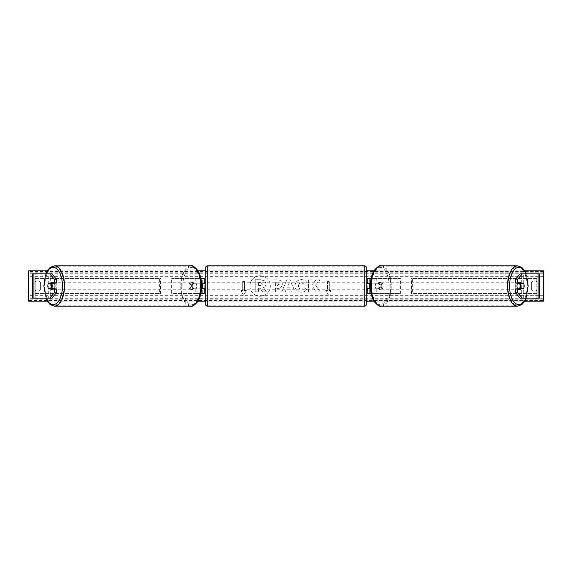 <?xml version="1.0" encoding="UTF-8"?>
<svg xmlns="http://www.w3.org/2000/svg" width="572" height="572" viewBox="0 0 572 572"><rect width="100%" height="100%" fill="white"/><g stroke="black" fill="none" stroke-linecap="round" stroke-linejoin="round"><path stroke-width="0.43" stroke-dasharray="2.86 2.15" d="M204.24 278.428L202.724 278.428L204.24 278.428L204.24 293.572L202.724 293.572L202.724 288.874L192.221 288.874L201.544 288.874M201.544 283.126L192.221 283.126A3.782 1.895 -90 0 0 191.556 286A3.782 1.895 -90 0 0 192.221 288.874M193.529 288.874A3.782 1.895 90 0 1 192.864 286A3.782 1.895 90 0 1 193.529 283.126L202.724 283.126L202.724 278.428L171.636 278.428L197.075 278.428L197.075 283.126M200.886 293.572L171.636 293.572L171.636 278.428M204.24 293.572L195.76 293.572L195.76 288.874M197.075 288.874L197.075 293.572L171.636 293.572M200.886 278.428L195.76 278.428L195.76 283.126M172.944 293.572L172.944 278.428M202.724 283.276L202.724 288.724L202.724 283.276L204.54 283.276L204.54 282.218M202.724 293.572L202.724 278.428M204.24 288.724L204.24 283.276M202.724 288.874L204.24 288.874M193.529 283.126L192.221 283.126M202.724 283.126L204.24 283.126M56.378 288.874L48.506 288.874M50.522 283.276A3.782 1.895 -90 0 0 49.943 286A3.782 1.895 -90 0 0 50.522 288.724M32.44 298.112L48.284 298.112L48.284 273.888L32.518 273.888L48.284 273.888M32.44 273.888L32.518 298.112L50.672 298.112L50.672 273.888M51.83 273.888L34.863 273.888L34.899 298.112L34.863 273.888M33.09 298.112L34.863 298.112M51.83 298.112L35.192 298.112L35.192 273.888L33.09 273.888M50.672 298.112L48.284 298.112M56.378 283.126L48.506 283.126M515.622 283.126L523.494 283.126M521.478 283.276A3.782 1.895 -90 0 1 522.057 286A3.782 1.895 -90 0 1 521.478 288.724M538.91 298.112L536.808 298.112L537.137 273.888L521.328 273.888L539.482 273.888L537.101 273.888L537.101 298.112L523.716 298.112L523.716 273.888M537.137 298.112L523.716 298.112M539.56 298.112L539.56 273.888M520.17 298.112L536.808 298.112L537.137 273.888M520.17 273.888L538.91 273.888M521.328 298.112L521.328 273.888M523.494 288.874L515.622 288.874M371.114 293.572L376.24 293.572L367.76 293.572L369.276 293.572L369.276 288.874L378.471 288.874A3.782 1.895 90 0 0 379.136 286A3.782 1.895 90 0 0 378.471 283.126L379.779 283.126A3.782 1.895 -90 0 1 380.444 286A3.782 1.895 -90 0 1 379.779 288.874L370.456 288.874M374.925 288.874L374.925 293.572L400.364 293.572L400.364 278.428L374.925 278.428L400.364 278.428M376.24 288.874L376.24 293.572L400.364 293.572M369.276 278.428L374.925 278.428L374.925 283.126L369.276 283.126L369.276 278.428L369.276 293.572M371.114 278.428L376.24 278.428L376.24 283.126L379.779 283.126M399.056 293.572L399.056 278.428M378.471 283.126L374.925 283.126M369.276 283.276L369.276 288.724L369.276 283.276L367.46 283.276L367.46 282.218M367.76 293.572L367.76 278.428M367.76 288.724L367.76 283.276M376.24 283.126L370.456 283.126M369.276 288.874L367.76 288.874M378.471 288.874L379.779 288.874M369.276 283.126L367.76 283.126M205.748 282.218L205.748 289.782M366.252 289.782L366.252 282.218L366.252 289.782M369.276 288.724L367.46 288.724L367.46 289.782M202.724 288.724L204.54 288.724L204.54 289.782M364.736 289.782L364.736 282.218L364.736 289.782L207.264 289.782L207.264 282.218L207.264 289.782M364.736 282.218L207.264 282.218M364.736 305.169L364.736 266.831L364.736 305.169L207.264 305.169L207.264 266.831L207.264 305.169M364.736 266.831L207.264 266.831M54.376 288.874A3.782 1.895 90 0 1 53.146 289.782A3.782 1.895 90 0 1 51.251 286A3.782 1.895 90 0 1 53.146 282.218A3.782 1.895 90 0 1 54.376 283.126M53.325 288.874A3.782 1.895 90 0 1 52.095 289.782A3.782 1.895 90 0 1 50.865 288.874M48.42 288.724L53.41 288.724M194.03 286A3.782 1.895 90 0 1 192.135 289.782A3.782 1.895 90 0 1 190.247 286A3.782 1.895 90 0 1 192.135 282.218A3.782 1.895 90 0 1 194.03 286M191.87 288.724L194.501 288.724A3.782 1.895 90 0 1 193.186 289.782A3.782 1.895 90 0 1 191.87 288.724L193.443 288.724A3.782 1.895 90 0 1 192.864 286A3.782 1.895 90 0 1 193.443 283.276L191.87 283.276A3.782 1.895 90 0 1 193.186 282.218A3.782 1.895 90 0 1 194.501 283.276L191.87 283.276M194.501 288.724L196.074 288.724A3.782 1.895 90 0 0 196.654 286A3.782 1.895 90 0 0 196.074 283.276L194.501 283.276M196.074 283.276L193.443 283.276M193.443 288.724L196.074 288.724M53.41 283.276L48.42 283.276M50.865 283.126A3.782 1.895 90 0 1 52.095 282.218A3.782 1.895 90 0 1 53.325 283.126M192.721 286A3.782 1.895 90 0 1 190.826 289.782A3.782 1.895 90 0 1 188.932 286A3.782 1.895 90 0 1 190.826 282.218A3.782 1.895 90 0 1 192.721 286M52.56 286A3.782 1.895 -90 0 0 54.454 289.782A3.782 1.895 -90 0 0 56.349 286A3.782 1.895 -90 0 0 54.454 282.218A3.782 1.895 -90 0 0 52.56 286M64.043 286A19.169 9.581 -90 0 0 54.454 266.831A19.169 9.581 -90 0 0 44.873 286A19.169 9.581 -90 0 0 54.454 305.169A19.169 9.581 -90 0 0 64.043 286M181.245 286A19.169 9.581 90 0 1 190.826 266.831A19.169 9.581 90 0 1 200.407 286A19.169 9.581 90 0 1 190.826 305.169A19.169 9.581 90 0 1 181.245 286M260.138 275.79A10.21 10.21 0 0 0 249.921 286A10.21 10.21 0 0 0 260.138 296.21A10.21 10.21 0 0 0 270.349 286A10.21 10.21 0 0 0 260.138 275.79A10.21 10.21 0 0 0 249.921 286A10.21 10.21 0 0 0 260.138 296.21A10.21 10.21 0 0 0 270.349 286A10.21 10.21 0 0 0 260.138 275.79M537.044 289.94A3.782 3.782 0 0 1 531.588 289.94L531.588 282.06A3.782 3.782 0 0 1 537.044 282.06L537.044 289.94A3.782 3.782 0 0 1 531.588 289.94L531.588 282.06A3.782 3.782 0 0 1 537.044 282.06L537.044 289.94M37.688 291.098A3.782 3.782 0 0 0 40.412 289.94L40.412 282.06A3.782 3.782 0 0 0 34.956 282.06L34.956 289.94A3.782 3.782 0 0 0 40.412 289.94L40.412 282.06A3.782 3.782 0 0 0 34.956 282.06L34.956 289.94A3.782 3.782 0 0 0 37.688 291.098M306.656 289.468C305.634 291.169 303.846 292.077 301.287 292.199C297.476 291.92 295.395 289.832 295.045 285.936L295.045 285.9C295.338 282.039 297.469 279.937 301.43 279.601C303.839 279.701 305.555 280.545 306.571 282.132L304.039 284.084L301.394 282.668C299.585 282.854 298.62 283.919 298.505 285.871L298.505 285.9C298.62 287.888 299.585 288.967 301.394 289.139L304.125 287.666L306.656 289.468C305.634 291.169 303.846 292.077 301.287 292.199C297.476 291.92 295.395 289.832 295.045 285.936L295.045 285.9C295.338 282.039 297.469 279.937 301.43 279.601C303.839 279.701 305.555 280.545 306.571 282.132L304.039 284.084L301.394 282.668C299.585 282.854 298.62 283.919 298.505 285.871L298.505 285.9C298.62 287.888 299.585 288.967 301.394 289.139L304.125 287.666L306.656 289.468M282.296 284.105L282.296 284.134C282.06 287.015 280.323 288.474 277.084 288.495L275.425 288.495L275.425 291.956L272.065 291.956L272.065 279.844L277.256 279.844C280.466 279.923 282.146 281.345 282.296 284.105L282.296 284.134C282.06 287.015 280.323 288.474 277.084 288.495L275.425 288.495L275.425 291.956L272.065 291.956L272.065 279.844L277.256 279.844C280.466 279.923 282.146 281.345 282.296 284.105M315.529 285.056L320.113 279.844L316.137 279.844L311.962 284.763L311.962 279.844L308.608 279.844L308.608 291.956L311.962 291.956L311.962 288.824L313.191 287.459L316.237 291.956L320.27 291.956L315.529 285.056L320.113 279.844L316.137 279.844L311.962 284.763L311.962 279.844L308.608 279.844L308.608 291.956L311.962 291.956L311.962 288.824L313.191 287.459L316.237 291.956L320.27 291.956L315.529 285.056M524.774 301.144L373.945 301.144M366.252 301.144L205.748 301.144M198.055 301.144L47.226 301.144M524.774 270.856L373.945 270.856M366.252 270.856L205.748 270.856M198.055 270.856L47.226 270.856M242.7 290.54L240.876 290.54L243.608 295.266L246.332 290.54L244.516 290.54L244.516 281.46L242.7 281.46L244.516 281.46L244.516 290.54L246.332 290.54L243.608 295.266L240.876 290.54L242.7 290.54L242.7 281.46L242.7 290.54M331.124 290.54L328.392 295.266L325.668 290.54L327.484 290.54L327.484 281.46L329.3 281.46L327.484 281.46L327.484 290.54L325.668 290.54L328.392 295.266L331.124 290.54L329.3 290.54L329.3 281.46L329.3 290.54L331.124 290.54M290.69 289.811L286 289.811L285.149 291.956L281.681 291.956L286.808 279.837L290.025 279.837L295.145 291.956L291.57 291.956L290.69 289.811L286 289.811L285.149 291.956L281.681 291.956L286.808 279.837L290.025 279.837L295.145 291.956L291.57 291.956L290.69 289.811M543.4 300.507L543.4 270.856L28.6 270.856L28.6 301.144L543.4 301.144L543.4 300.507L28.6 300.507M265.994 283.862L265.994 283.898C265.923 285.75 265.086 286.987 263.499 287.623L266.395 291.856L262.512 291.856L260.067 288.181L258.594 288.181L258.594 291.856L255.226 291.856L255.226 279.715L260.968 279.715L264.922 281.038L265.994 283.898C265.923 285.75 265.086 286.987 263.499 287.623L266.395 291.856L262.512 291.856L260.067 288.181L258.594 288.181L258.594 291.856L255.226 291.856L255.226 279.715L260.968 279.715L264.922 281.038L265.994 283.862M278.936 284.255L276.998 282.668L275.425 282.668L275.425 285.871L277.012 285.871L278.936 284.291L276.998 282.668L275.425 282.668L275.425 285.871L277.012 285.871L278.936 284.255M287.03 287.215L289.732 287.215L288.388 283.791L287.03 287.215L289.732 287.215L288.388 283.791L287.03 287.215M262.62 284.105L260.796 282.632L258.594 282.632L258.594 285.542L260.811 285.542L262.62 284.105L260.796 282.632L258.594 282.632L258.594 285.542L260.811 285.542L262.62 284.105M517.624 288.874A3.782 1.895 90 0 0 518.854 289.782A3.782 1.895 90 0 0 520.749 286A3.782 1.895 90 0 0 518.854 282.218A3.782 1.895 90 0 0 517.624 283.126M521.135 283.126A3.782 1.895 90 0 0 519.905 282.218A3.782 1.895 90 0 0 518.675 283.126M518.589 283.276L523.58 283.276M381.753 286A3.782 1.895 90 0 0 379.865 282.218A3.782 1.895 90 0 0 377.97 286A3.782 1.895 90 0 0 379.865 289.782A3.782 1.895 90 0 0 381.753 286M380.13 288.724L377.499 288.724A3.782 1.895 90 0 0 378.814 289.782A3.782 1.895 90 0 0 380.13 288.724L378.557 288.724A3.782 1.895 90 0 0 379.136 286A3.782 1.895 90 0 0 378.557 283.276L380.13 283.276A3.782 1.895 90 0 0 378.814 282.218A3.782 1.895 90 0 0 377.499 283.276L380.13 283.276M377.499 288.724L375.926 288.724A3.782 1.895 90 0 1 375.346 286A3.782 1.895 90 0 1 375.926 283.276L377.499 283.276M375.926 283.276L378.557 283.276M378.557 288.724L375.926 288.724M523.58 288.724L518.589 288.724M518.675 288.874A3.782 1.895 90 0 0 519.905 289.782A3.782 1.895 90 0 0 521.135 288.874M383.068 286A3.782 1.895 90 0 0 381.174 282.218A3.782 1.895 90 0 0 379.279 286A3.782 1.895 90 0 0 381.174 289.782A3.782 1.895 90 0 0 383.068 286M515.651 286A3.782 1.895 -90 0 1 517.546 282.218A3.782 1.895 -90 0 1 519.44 286A3.782 1.895 -90 0 1 517.546 289.782A3.782 1.895 -90 0 1 515.651 286M527.127 286A19.169 9.581 -90 0 1 517.546 305.169A19.169 9.581 -90 0 1 507.957 286A19.169 9.581 -90 0 1 517.546 266.831A19.169 9.581 -90 0 1 527.127 286M371.593 286A19.169 9.581 90 0 0 381.174 305.169A19.169 9.581 90 0 0 390.755 286A19.169 9.581 90 0 0 381.174 266.831A19.169 9.581 90 0 0 371.593 286M35.192 278.428L159.624 278.428L159.624 293.572L35.192 293.572L35.192 278.428L159.624 278.428M35.192 293.572L160.517 293.572L160.517 278.428M160.517 293.572L159.624 293.572M36.086 293.572L36.086 278.428M536.808 278.428L412.376 278.428L412.376 293.572L536.808 293.572L536.808 278.428L412.376 278.428M536.808 293.572L412.376 293.572M411.482 293.572L411.482 278.428M535.914 293.572L535.914 278.428M207.264 306.134L207.264 265.866M364.736 265.866L364.736 306.134M46.067 273.888A18.626 9.309 -90 0 0 43.829 286A18.626 9.309 -90 0 0 46.067 298.112M54.454 306.134A20.134 10.067 90 0 1 44.387 286A20.134 10.067 90 0 1 54.454 265.866M201.451 286A18.626 9.309 90 0 1 192.135 304.626A18.626 9.309 90 0 1 182.825 286A18.626 9.309 90 0 1 192.135 267.374A18.626 9.309 90 0 1 201.451 286M190.826 265.866A20.134 10.067 -90 0 0 180.759 286A20.134 10.067 -90 0 0 190.826 306.134M543.4 276.312L28.6 276.312M543.4 295.688L28.6 295.688M543.4 271.493L28.6 271.493M543.4 299.149L28.6 299.149M543.4 298.255L28.6 298.255M543.4 273.745L28.6 273.745M543.4 272.851L28.6 272.851M525.933 273.888A18.626 9.309 -90 0 1 528.171 286A18.626 9.309 -90 0 1 525.933 298.112M517.546 306.134A20.134 10.067 90 0 0 527.613 286A20.134 10.067 90 0 0 517.546 265.866M389.174 286A18.626 9.309 90 0 0 379.865 267.374A18.626 9.309 90 0 0 370.549 286A18.626 9.309 90 0 0 379.865 304.626A18.626 9.309 90 0 0 389.174 286M381.174 265.866A20.134 10.067 -90 0 1 391.241 286A20.134 10.067 -90 0 1 381.174 306.134M45.746 273.888L43.629 286L45.746 298.112M52.095 289.782L53.146 289.782M192.135 289.782L193.186 289.782M192.135 282.218L193.186 282.218M52.095 282.218L53.146 282.218M190.826 289.782L54.454 289.782M190.826 266.831L54.454 266.831M190.826 305.169L54.454 305.169M190.826 282.218L54.454 282.218M526.254 298.112L528.371 286L526.254 273.888M519.905 282.218L518.854 282.218M379.865 282.218L378.814 282.218M379.865 289.782L378.814 289.782M519.905 289.782L518.854 289.782M381.174 282.218L517.546 282.218M381.174 305.169L517.546 305.169M381.174 266.831L517.546 266.831M381.174 289.782L517.546 289.782"/><path stroke-width="0.86" d="M200.886 293.572L204.24 293.572L204.24 288.874L201.544 288.874M204.24 283.276L204.24 278.428L200.886 278.428M202.724 283.126L204.54 283.276L204.54 282.218L205.748 282.218L205.748 267.374A1.516 1.516 0 0 1 207.264 265.866L364.736 265.866A1.516 1.516 0 0 1 366.252 267.374L366.252 304.626A1.516 1.516 0 0 1 364.736 306.134L364.736 265.866M202.724 283.276L202.724 288.874M201.544 283.126L204.24 283.126M56.378 279.129L54.276 279.129L49.735 273.888L51.83 273.888L56.378 279.129L56.378 283.126L48.506 283.126A3.782 1.895 -90 0 0 47.841 286A3.782 1.895 -90 0 0 48.506 288.874L54.276 288.874L54.276 292.871L56.378 292.871L56.378 288.874L54.276 288.874M56.378 292.871L51.83 298.112L32.44 298.112L32.44 273.888L49.735 273.888M54.276 283.126L54.276 279.129M49.735 298.112L54.276 292.871M517.724 283.126L517.724 279.129L522.265 273.888L520.17 273.888L515.622 279.129L515.622 283.126L523.494 283.126A3.782 1.895 -90 0 1 524.159 286A3.782 1.895 -90 0 1 523.494 288.874L517.724 288.874L517.724 292.871L515.622 292.871L515.622 288.874L517.724 288.874M515.622 292.871L520.17 298.112L539.56 298.112L539.56 273.888L522.265 273.888M515.622 279.129L517.724 279.129M522.265 298.112L517.724 292.871M371.114 293.572L367.76 293.572L367.76 288.874L370.456 288.874M367.76 283.276L367.76 278.428L371.114 278.428M369.276 283.126L369.276 288.874M370.456 283.126L367.76 283.126M202.724 288.724L204.54 288.724L204.54 289.782L205.748 289.782L205.748 304.626L205.748 267.374M205.748 304.626A1.516 1.516 0 0 0 207.264 306.134L364.736 306.134M369.276 283.276L367.46 283.276L367.46 282.218L366.252 282.218L366.252 289.782L367.46 289.782L367.46 288.724L369.276 288.724M366.252 304.626L366.252 289.782M366.252 282.218L366.252 267.374M51.051 288.724L48.42 288.724A3.782 1.895 90 0 1 47.841 286A3.782 1.895 90 0 1 48.42 283.276L51.051 283.276A3.782 1.895 90 0 1 51.63 286A3.782 1.895 90 0 1 51.051 288.724L53.41 288.724A3.782 1.895 90 0 1 53.325 288.874M54.376 283.126A3.782 1.895 90 0 1 55.034 286A3.782 1.895 90 0 1 54.376 288.874M53.325 283.126A3.782 1.895 90 0 1 53.41 283.276L51.051 283.276M47.226 301.144L28.6 301.144L28.6 270.856L47.226 270.856M524.774 270.856L543.4 270.856L543.4 301.144L524.774 301.144M373.945 301.144L366.252 301.144M205.748 301.144L198.055 301.144M373.945 270.856L366.252 270.856M205.748 270.856L198.055 270.856M524.159 286A3.782 1.895 90 0 0 523.58 283.276L520.949 283.276A3.782 1.895 90 0 0 520.37 286A3.782 1.895 90 0 0 520.949 288.724L523.58 288.724A3.782 1.895 90 0 0 524.159 286M517.624 283.126A3.782 1.895 90 0 0 516.966 286A3.782 1.895 90 0 0 517.624 288.874M520.949 283.276L518.589 283.276A3.782 1.895 90 0 1 518.675 283.126M520.949 288.724L518.589 288.724A3.782 1.895 90 0 0 518.675 288.874M33.09 298.112L33.09 273.888M538.91 298.112L538.91 273.888M207.264 265.866L207.264 306.134M46.067 298.112A18.626 9.309 -90 0 0 56.371 303.467A18.626 9.309 -90 0 0 62.455 286A18.626 9.309 -90 0 0 56.371 268.533A18.626 9.309 -90 0 0 46.067 273.888M64.522 286A20.134 10.067 90 0 1 54.454 306.134L190.826 306.134A20.134 10.067 -90 0 0 200.894 286A20.134 10.067 -90 0 0 190.826 265.866L54.454 265.866A20.134 10.067 90 0 1 64.522 286M525.933 298.112A18.626 9.309 -90 0 1 515.629 303.467A18.626 9.309 -90 0 1 509.545 286A18.626 9.309 -90 0 1 515.629 268.533A18.626 9.309 -90 0 1 525.933 273.888M526.254 273.888L524.46 270.363L521.75 267.374L517.546 265.866A20.134 10.067 90 0 0 507.478 286A20.134 10.067 90 0 0 517.546 306.134L381.174 306.134A20.134 10.067 -90 0 1 371.106 286A20.134 10.067 -90 0 1 381.174 265.866C379.801 265.158 377.499 266.659 374.26 270.363C371.707 274.467 370.406 279.679 370.349 286C370.406 292.321 371.707 297.533 374.26 301.637C377.499 305.341 379.801 306.842 381.174 306.134M45.746 298.112L47.54 301.637L50.25 304.626L54.454 306.134M190.826 265.866C192.199 265.158 194.501 266.659 197.74 270.363C200.293 274.467 201.594 279.679 201.651 286C201.594 292.321 200.293 297.533 197.74 301.637C194.501 305.341 192.199 306.842 190.826 306.134M45.746 273.888L47.54 270.363L50.25 267.374L54.454 265.866M517.546 265.866L381.174 265.866M526.254 298.112L524.46 301.637L521.75 304.626L517.546 306.134"/></g></svg>
